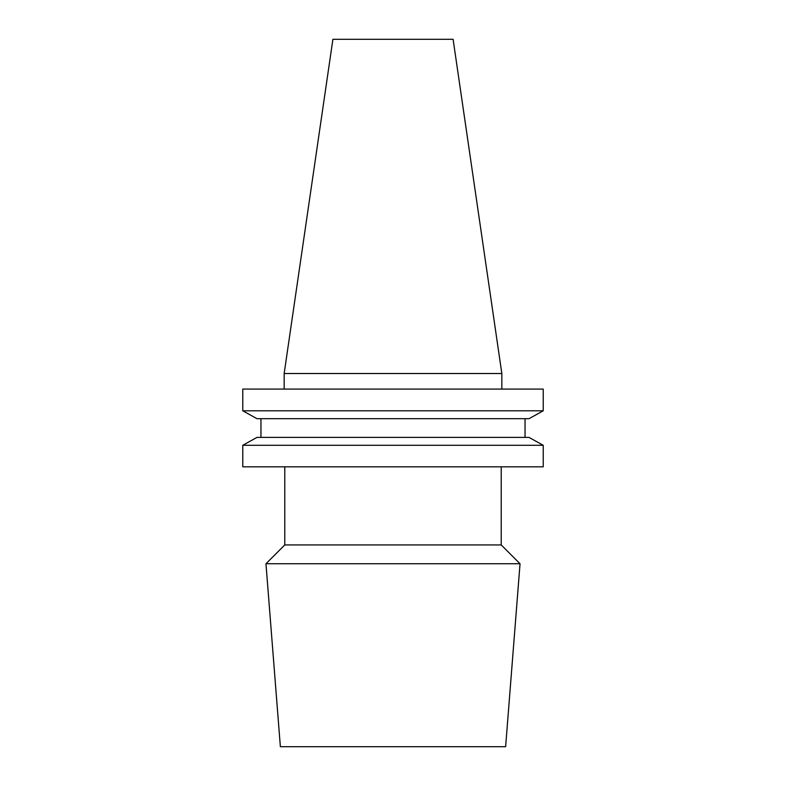 <?xml version="1.0" encoding="UTF-8"?>
<svg xmlns="http://www.w3.org/2000/svg" width="786" height="786" viewBox="0 0 786 786"><rect width="100%" height="100%" fill="white"/><g stroke="black" fill="none" stroke-linecap="round" stroke-linejoin="round"><path stroke-width="1.18" d="M284.768 466.825L284.768 544.934L265.963 563.739L520.037 563.739L501.232 544.934L284.768 544.934M501.232 466.825L501.232 544.934M520.037 563.739L505.634 746.7L280.366 746.7L265.963 563.739M284.159 373.527L501.841 373.527L453.1 39.3L332.9 39.3L284.159 373.527L284.159 389.08M501.841 373.527L501.841 389.08M529.037 418.673L543.224 410.793L242.776 410.793L256.963 418.673L242.776 410.793L242.776 389.08L543.224 389.08L543.224 410.793L529.037 418.673L256.963 418.673M256.963 437.399L242.776 445.289L256.963 437.399L529.037 437.399L543.224 445.289L242.776 445.289L242.776 466.825L543.224 466.825L543.224 445.289L529.037 437.399M260.952 437.399L260.952 418.673M525.048 437.399L525.048 418.673"/></g></svg>
